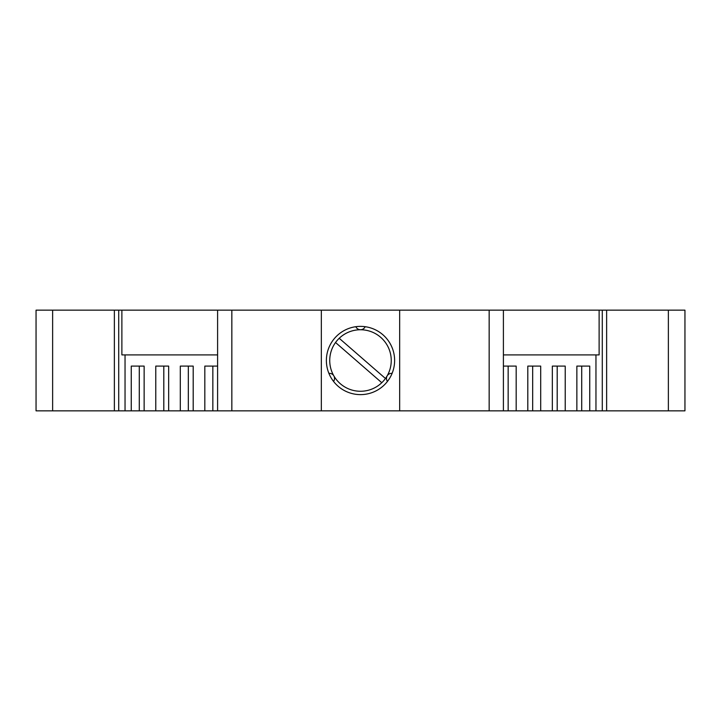 <?xml version="1.0" encoding="UTF-8"?>
<svg xmlns="http://www.w3.org/2000/svg" width="721" height="721" viewBox="0 0 721 721"><rect width="100%" height="100%" fill="white"/><g stroke="black" fill="none" stroke-linecap="round" stroke-linejoin="round"><path stroke-width="1.08" d="M385.456 378.489A30.769 30.769 0 0 0 339.212 338.284A30.769 30.769 0 0 0 348.423 388.799A30.769 30.769 0 0 0 385.456 378.489L339.212 338.284M335.544 342.511L381.788 382.716M326.379 360.5A34.121 34.121 0 0 1 360.5 326.379A34.121 34.121 0 0 1 394.621 360.5A34.121 34.121 0 0 1 360.5 394.621A34.121 34.121 0 0 1 326.379 360.5M328.893 373.37A5.092 5.092 0 0 1 333.553 381.436M125.039 354.903L125.039 410.844L503.402 410.844L503.402 310.156L489.162 310.156L489.162 410.844M125.039 410.844L52.633 410.844L52.633 310.156L114.369 310.156L114.369 410.844M52.633 310.156L36.05 310.156L36.05 410.844L52.633 410.844M668.367 410.844L684.95 410.844L684.95 310.156L606.631 310.156L606.631 410.844L668.367 410.844L668.367 310.156M595.961 354.903L595.961 410.844L606.631 410.844M595.961 410.844L503.402 410.844M399.659 410.844L399.659 310.156L489.162 310.156M399.659 310.156L321.341 310.156L321.341 410.844M231.838 410.844L231.838 310.156L321.341 310.156M217.598 410.844L217.598 310.156L231.838 310.156M131.258 410.844L131.258 366.097L144.137 366.097L139.279 366.097L139.279 410.844M114.369 310.156L118.713 310.156L118.713 410.844M118.713 310.156L217.598 310.156M503.402 310.156L606.631 310.156M602.287 310.156L602.287 410.844M589.742 410.844L589.742 366.097L576.863 366.097L581.721 366.097L581.721 410.844M565.219 410.844L565.219 366.097L552.34 366.097L557.198 366.097L557.198 410.844M540.696 410.844L540.696 366.097L527.808 366.097L532.675 366.097L532.675 410.844M516.173 410.844L516.173 366.097L503.402 366.097L508.152 366.097L508.152 410.844M204.827 410.844L204.827 366.097L217.598 366.097L212.848 366.097L212.848 410.844M180.304 410.844L180.304 366.097L193.192 366.097L188.325 366.097L188.325 410.844M155.781 410.844L155.781 366.097L168.66 366.097L163.802 366.097L163.802 410.844M121.876 310.156L121.876 354.903L217.598 354.903M503.402 354.903L599.124 354.903L599.124 310.156M527.808 366.097L527.808 410.844M552.34 366.097L552.34 410.844M576.863 366.097L576.863 410.844M365.159 326.694A5.092 5.092 0 0 1 355.841 326.694M387.447 381.436A5.092 5.092 0 0 1 392.107 373.37M144.137 366.097L144.137 410.844M168.66 366.097L168.66 410.844M193.192 366.097L193.192 410.844"/></g></svg>
